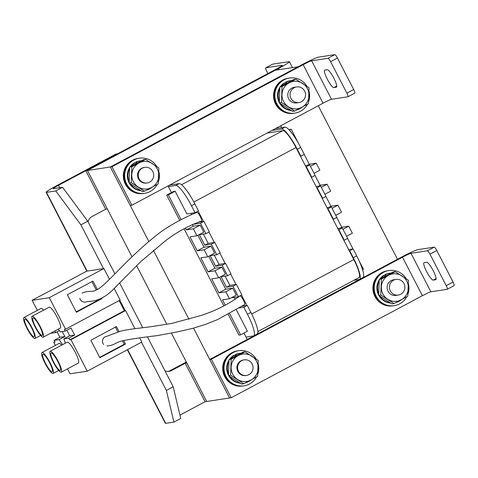 <?xml version="1.0" encoding="UTF-8"?>
<svg xmlns="http://www.w3.org/2000/svg" width="478" height="478" viewBox="0 0 478 478"><rect width="100%" height="100%" fill="white"/><g stroke="black" fill="none" stroke-linecap="round" stroke-linejoin="round"><path stroke-width="0.72" d="M132.053 256.883L87.456 170.485L275.214 70.266L298.117 66.765L110.364 166.983L130.237 205.48L131.868 205.229L323.038 103.188A7.893 0.538 152.7 0 1 331.505 99.293L347.865 96.795A3.949 0.783 -118.1 0 0 347.918 96.777A3.949 0.783 -118.1 0 0 346.873 93.168L353.702 89.523A3.949 0.783 61.9 0 1 354.742 93.132A3.949 0.783 61.9 0 1 354.688 93.15M168.28 371.406A7.893 7.72 81.3 0 0 169.887 370.773L171.524 370.522L186.563 362.497L185.177 363.232L205.05 401.735L206.687 401.484L171.393 333.1M166.84 324.287L136.606 265.708M185.177 363.232L186.814 362.987L206.687 401.484L229.589 397.983L193.542 328.135M188.965 319.268L153.396 250.358M148.801 241.456L110.364 166.983L301.528 64.942A15.792 1.076 152.7 0 1 318.456 57.151L334.821 54.647A3.949 0.783 61.9 0 1 337.444 58.023L353.702 89.523M318.24 105.752L397.475 259.261M171.459 192.562L168.035 185.924M280.688 125.792L281.65 127.656M359.868 279.194L247.269 339.44L243.971 333.046M88.089 221.864A7.893 7.72 -98.7 0 1 92.039 216.522L105.692 209.233L85.819 170.736L112.001 166.732L131.868 205.229M353.911 280.287L359.217 279.475A23.685 4.696 -118.1 0 0 359.534 279.373L359.922 279.307M105.692 209.233L107.329 208.982L87.456 170.485L278.626 68.444A15.792 1.076 -27.3 0 0 289.387 61.698A15.792 1.076 -27.3 0 0 289.011 61.656L272.645 64.154L265.822 67.798A3.949 0.783 -118.1 0 0 265.768 67.816A3.949 0.783 -118.1 0 0 266.808 71.425L267.901 73.54M85.819 170.736L276.989 68.695A7.893 0.538 -27.3 0 0 282.373 65.319A7.893 0.538 -27.3 0 0 282.181 65.295L265.822 67.798M112.001 166.732L303.166 64.691A7.893 0.538 152.7 0 1 311.632 60.796L327.992 58.292L334.821 54.647M327.275 69.734L324.819 70.105A9.871 1.954 -118.1 0 0 324.687 70.152A9.871 1.954 -118.1 0 0 327.454 79.473A9.871 1.954 -118.1 0 0 333.853 87.605L336.309 87.229A9.871 1.954 -118.1 0 0 336.44 87.187A9.871 1.954 -118.1 0 0 333.68 77.866A9.871 1.954 -118.1 0 0 327.275 69.734M337.444 58.023L330.615 61.668L346.873 93.168M330.615 61.668A3.949 0.783 -118.1 0 0 327.992 58.292M211.354 359.235L402.524 257.188L422.397 295.691L231.227 397.732L211.354 359.235L209.723 359.48L400.887 257.439A15.792 1.076 152.7 0 1 417.814 249.653L434.173 247.15A3.949 0.783 61.9 0 1 436.802 250.526L453.06 282.026A3.949 0.783 61.9 0 1 454.1 285.635A3.949 0.783 61.9 0 1 454.046 285.647M402.524 257.188A7.893 0.538 152.7 0 1 410.99 253.298L427.35 250.795L434.173 247.15M422.397 295.691A7.893 0.538 152.7 0 1 430.857 291.795L447.223 289.292A3.949 0.783 -118.1 0 0 447.271 289.28A3.949 0.783 -118.1 0 0 446.231 285.671L453.06 282.026M231.227 397.732L229.589 397.983L209.723 359.48M426.633 262.231L424.177 262.607A9.871 1.954 -118.1 0 0 424.046 262.649A9.871 1.954 -118.1 0 0 426.806 271.976A9.871 1.954 -118.1 0 0 433.211 280.108L435.667 279.732A9.871 1.954 -118.1 0 0 435.799 279.69A9.871 1.954 -118.1 0 0 433.038 270.363A9.871 1.954 -118.1 0 0 426.633 262.231M436.802 250.526L429.973 254.171L446.231 285.671M429.973 254.171A3.949 0.783 -118.1 0 0 427.35 250.795M127.381 349.759L165.346 423.305A15.792 1.076 -27.3 0 0 165.723 423.353L173.902 422.098L166.38 390.424L141.5 342.224M166.38 390.424L173.209 386.78L180.732 418.453L173.902 422.098M118.962 153.528A7.893 7.72 81.3 0 0 116.542 154.334L114.911 154.585L56.876 185.56A15.792 1.076 -27.3 0 0 46.115 192.305A15.792 1.076 -27.3 0 0 46.491 192.353L55.741 190.937L62.57 187.292L87.749 221.206L80.919 224.851L55.741 190.937M116.542 154.334L58.513 185.315A7.893 0.538 -27.3 0 0 53.13 188.685A7.893 0.538 -27.3 0 0 53.321 188.708L62.57 187.292M173.209 386.78L147.475 336.93M142.731 327.735L119.625 282.964M114.923 273.858L87.749 221.206M125.176 310.598L119.823 300.22M103.499 268.6L80.919 224.851M114.911 154.585A7.893 7.72 -98.7 0 1 117.331 153.779L117.69 153.725M186.312 362.007L169.887 370.773M205.05 401.735L179.943 415.137M171.524 370.522A7.893 7.72 -98.7 0 1 164.958 370.797M70.965 339.691L125.589 310.539L124.358 310.724L69.74 339.882L70.965 339.691L87.229 371.191L141.847 342.039L139.713 337.904M134.945 328.673L125.589 310.539M123.659 340.545L125.481 344.076L99.878 357.741L90.844 340.24L116.447 326.576L119.076 331.666M114.176 288.431L120.169 300.035L65.546 329.193L49.288 297.692L103.911 268.534L86.733 271.163L32.11 300.315L37.308 310.383M109.48 279.331L103.911 268.534M101.778 298.153L101.999 298.577L76.396 312.242L67.362 294.741L92.965 281.076L97.273 289.423M61.298 372.189L78.368 363.077A11.842 2.348 -118.1 0 0 75.243 352.256A11.842 2.348 -118.1 0 0 67.213 342.182L50.148 351.294A11.842 2.348 -118.1 0 0 53.65 362.844A11.842 2.348 -118.1 0 0 61.298 372.189A11.842 2.348 -118.1 0 0 58.179 361.362A11.842 2.348 -118.1 0 0 50.148 351.294M61.656 345.146A11.842 2.348 -118.1 0 0 59.033 343.431L41.962 352.543A11.842 2.348 -118.1 0 0 45.087 363.364A11.842 2.348 -118.1 0 0 53.118 373.438A11.842 2.348 -118.1 0 0 49.61 361.888A11.842 2.348 -118.1 0 0 41.962 352.543M65.313 343.198A11.842 2.348 -118.1 0 0 63.789 338.902L68.838 338.131L69.74 339.882M54.827 341.764L53.787 342.32L55.018 342.129L54.11 340.378L59.158 339.607A11.842 2.348 -118.1 0 0 62.714 344.584M53.787 342.32L55.37 345.385M67.5 368.879L70.045 373.82L87.229 371.191M43.588 310.15A11.842 2.348 -118.1 0 0 40.971 308.43L23.9 317.541A11.842 2.348 -118.1 0 0 27.407 329.097A11.842 2.348 -118.1 0 0 35.055 338.442A11.842 2.348 -118.1 0 0 31.93 327.615A11.842 2.348 -118.1 0 0 23.9 317.541M43.235 337.187L60.306 328.075A11.842 2.348 -118.1 0 0 56.798 316.526A11.842 2.348 -118.1 0 0 49.15 307.181L32.08 316.293A11.842 2.348 -118.1 0 0 35.205 327.113A11.842 2.348 -118.1 0 0 43.235 337.187A11.842 2.348 -118.1 0 0 39.728 325.637A11.842 2.348 -118.1 0 0 32.08 316.293M65.546 329.193L64.321 329.378L65.223 331.129L60.174 331.899A11.842 2.348 -118.1 0 0 58.352 329.121M49.288 297.692L32.11 300.315M50.471 333.327L55.55 332.61L59.35 330.579M54.886 330.967A11.842 2.348 -118.1 0 0 55.55 332.61M119.13 300.59L124.358 310.724M57.079 331.792L59.917 337.283L64.966 336.512A11.842 2.348 61.9 0 1 63.018 333.035A11.842 2.348 61.9 0 1 62.289 331.577M54.11 340.378L59.917 337.283M64.966 336.512L59.158 339.607M66.836 330.268A11.842 2.348 61.9 0 1 69.591 335.801L74.64 335.03L68.838 338.131M63.789 338.902L69.591 335.801M74.64 335.03L71.025 328.033L65.223 331.129M100.721 298.672L101.999 298.577M100.768 298.762L76.205 311.877M91.925 281.632L96.227 289.967M122.493 340.85L124.256 344.262L125.481 344.076M124.256 344.262L99.687 357.377M115.413 327.131L117.947 332.043M42.172 335.49A9.871 1.954 -118.1 0 0 42.303 335.448A9.871 1.954 -118.1 0 0 39.381 325.817A9.871 1.954 -118.1 0 0 33.012 318.031A9.871 1.954 -118.1 0 0 35.772 327.358A9.871 1.954 -118.1 0 0 42.172 335.49M24.964 319.238A9.871 1.954 -118.1 0 0 24.832 319.286A9.871 1.954 -118.1 0 0 27.754 328.912A9.871 1.954 -118.1 0 0 34.123 336.697A9.871 1.954 -118.1 0 0 31.363 327.376A9.871 1.954 -118.1 0 0 24.964 319.238M52.06 371.741A9.871 1.954 -118.1 0 0 52.192 371.699A9.871 1.954 -118.1 0 0 49.27 362.067A9.871 1.954 -118.1 0 0 42.895 354.282A9.871 1.954 -118.1 0 0 45.655 363.609A9.871 1.954 -118.1 0 0 52.06 371.741M51.206 352.991A9.871 1.954 -118.1 0 0 51.074 353.033A9.871 1.954 -118.1 0 0 53.996 362.659A9.871 1.954 -118.1 0 0 60.371 370.45A9.871 1.954 -118.1 0 0 57.611 361.123A9.871 1.954 -118.1 0 0 51.206 352.991M246.851 305.454L241.498 295.075M236.013 284.452L230.659 274.079M225.174 263.456L219.82 253.077M214.335 242.454L208.982 232.075M203.497 221.451L198.143 211.079M181.562 184.729L282.851 130.661L267.041 133.081M282.851 130.661A19.741 3.914 61.9 0 1 295.972 147.541L193.889 202.027M251.703 314.028L353.78 259.536L295.972 147.541M353.78 259.536A19.741 3.914 61.9 0 1 358.984 277.581L257.857 331.559M348.641 249.582L353.087 248.907L349.675 250.729L353.284 257.726L356.702 255.903L353.087 248.907M356.702 255.903A23.685 4.696 61.9 0 1 362.945 277.551L359.534 279.373A23.685 4.696 -118.1 0 0 353.284 257.726M284.954 127.154A23.685 4.696 61.9 0 1 300.698 147.403L304.313 154.406L300.901 156.228L297.286 149.226A23.685 4.696 -118.1 0 0 281.536 128.976L284.954 127.154L275.412 128.612M305.287 165.585L309.732 164.904L306.32 166.726L311.74 177.224L311.327 177.29M311.74 177.224L315.151 175.402L309.732 164.904M316.125 186.581L320.571 185.906L317.159 187.729L322.578 198.227L322.166 198.286M322.578 198.227L325.99 196.404L320.571 185.906M326.964 207.583L331.409 206.902L327.998 208.725L333.417 219.229L333.005 219.288M333.417 219.229L336.829 217.406L331.409 206.902M337.803 228.586L342.248 227.904L338.836 229.727L344.256 240.225L343.843 240.291M344.256 240.225L347.667 238.403L342.248 227.904M305.908 166.786L306.32 166.726M300.901 156.228L300.489 156.288M281.536 128.976L271.994 130.434M349.263 250.789L349.675 250.729M338.424 229.787L338.836 229.727M327.585 208.79L327.998 208.725M316.747 187.788L317.159 187.729M298.32 143.018L291.216 129.257L289.053 129.795M358.864 260.325L363.477 269.263L362.569 269.741M347.578 238.45L352.979 248.919M304.217 154.454L309.284 164.259L307.414 165.257M291.216 129.257L289.441 130.207M336.739 217.454L341.8 227.259L348.749 226.196L352.364 233.198L346.574 236.287M309.284 164.259L316.233 163.195L310.443 166.29M316.233 163.195L319.848 170.198L314.058 173.287M315.056 175.456L320.123 185.261L318.252 186.259M320.123 185.261L327.072 184.197L321.282 187.286M327.072 184.197L330.686 191.2L324.897 194.289M325.9 196.452L330.961 206.263L329.091 207.261M330.961 206.263L337.91 205.199L332.12 208.289M337.91 205.199L341.525 212.196L335.735 215.285M341.8 227.259L339.93 228.257M348.749 226.196L342.965 229.285M169.582 185.1L179.125 183.642A23.685 4.696 61.9 0 1 194.875 203.891L191.463 205.713L195.072 212.716L186.892 213.965L175.151 191.212L173.514 191.463L166.685 195.108L179.728 220.376M191.463 205.713A23.685 4.696 -118.1 0 0 175.713 185.464L179.125 183.642M168.376 186.587L175.713 185.464M253.704 335.861A23.685 4.696 -118.1 0 0 247.461 314.213L243.846 307.217L247.263 305.394L250.872 312.391A23.685 4.696 61.9 0 1 257.122 334.038L253.704 335.861A23.685 4.696 -118.1 0 1 253.394 335.962L246.056 337.086M243.846 307.217L239.329 307.904M228.209 314.303L238.946 335.108L240.583 334.857L247.413 331.212L236.317 309.72M231.34 297.8L238.426 296.713L233.007 286.214L226.464 287.212L221.045 276.714L227.588 275.716L222.168 265.212L215.626 266.216L210.206 255.712L216.749 254.714L211.33 244.216L204.787 245.214L199.368 234.716L205.91 233.712L200.491 223.214L192.694 224.403M225.287 305.227L222.515 299.861L229.47 298.798L225.861 291.795L218.906 292.859L211.676 278.859L218.631 277.796L215.016 270.793L208.067 271.857L200.838 257.857L207.793 256.794L204.178 249.797L197.229 250.86L189.999 236.861L196.954 235.797L203.783 232.153L200.168 225.15L193.214 226.214L192.359 224.552M207.793 256.794L214.622 253.149L211.007 246.152L204.052 247.216L197.898 235.29M218.631 277.796L225.461 274.151L221.846 267.154L214.891 268.212L208.737 256.292M229.47 298.798L236.299 295.153L232.684 288.15L225.73 289.214L219.575 277.294M238.426 296.713L241.844 294.89L236.425 284.392L229.876 285.39L225.078 276.099M233.007 286.214L236.425 284.392M227.588 275.716L231.005 273.894L225.586 263.39L219.038 264.394L214.24 255.097M222.168 265.212L225.586 263.39M216.749 254.714L220.167 252.892L214.747 242.394L208.199 243.392L203.401 234.095M211.33 244.216L214.747 242.394M205.91 233.712L209.328 231.89L203.909 221.392L197.976 222.3M200.491 223.214L203.909 221.392M195.072 212.716L198.489 210.894L194.875 203.891M235.272 299.264L234.286 297.346M247.263 305.394L242.113 306.177M191.6 214.646L190.931 213.349M184.036 228.723L223.895 305.944M181.12 219.653L168.322 194.857L175.151 191.212M196.954 235.797L193.339 228.795L186.39 229.858L185.41 227.964M186.39 229.858L193.214 226.214M204.787 245.214L208.199 243.392M215.626 266.216L219.038 264.394M226.464 287.212L229.876 285.39M240.583 334.857L229.589 313.556M193.339 228.795L200.168 225.15M168.322 194.857L166.685 195.108M225.861 291.795L232.684 288.15M218.906 292.859L225.73 289.214M215.016 270.793L221.846 267.154M208.067 271.857L214.891 268.212M204.178 249.797L211.007 246.152M197.229 250.86L204.052 247.216M397.427 279.349A7.893 7.72 81.3 0 0 389.51 288.401A7.893 7.72 81.3 0 0 398.335 295.04A7.893 7.72 81.3 0 0 397.427 279.349M245.59 359.773A7.893 7.72 81.3 0 0 237.674 368.825A7.893 7.72 81.3 0 0 246.499 375.463A7.893 7.72 81.3 0 0 245.59 359.773M406.802 296.76A17.764 17.369 -98.7 0 1 395.181 305.478A17.764 17.369 -98.7 0 1 394.266 305.645L393.609 305.747A17.764 17.369 -98.7 0 1 373.754 290.809A17.764 17.369 -98.7 0 1 388.238 270.62L387.586 270.721A17.764 17.369 -98.7 0 0 373.097 290.911A17.764 17.369 -98.7 0 0 392.958 305.848L393.609 305.747A17.764 17.369 -98.7 0 1 373.754 290.809A17.764 17.369 -98.7 0 1 388.238 270.62L388.895 270.524A17.764 17.369 -98.7 0 1 406.348 278.823M394.266 305.645A17.764 17.369 -98.7 0 1 374.405 290.708A17.764 17.369 -98.7 0 1 388.895 270.524M408.439 283.878A17.764 17.369 -98.7 0 1 408.015 293.976M379.777 279.092A15.003 14.669 81.3 0 1 383.493 275.513L384.151 275.418A15.003 14.669 81.3 0 0 380.781 278.531M379.221 279.917A15.003 14.669 81.3 0 0 378.69 295.165M378.815 295.392A15.003 14.669 81.3 0 0 390.496 303.028M389.964 273.153L389.313 273.255A15.003 14.669 81.3 0 0 384.826 274.725L385.483 274.623A15.003 14.669 81.3 0 1 389.964 273.153A15.003 14.669 81.3 0 1 391.082 273.028M379.108 281.189A15.003 14.669 81.3 0 0 378.66 293.594M380.058 296.27A15.003 14.669 81.3 0 0 390.132 302.807M396.166 302.454A15.003 14.669 81.3 0 0 401.556 299.628M385.525 275.943L384.826 274.725M384.151 275.418L384.7 276.38M386.069 275.651L385.483 274.623M394.021 303.554L407.818 296.193L408.391 280.257L395.169 271.689L388.53 275.334A13.82 13.509 -98.7 0 1 402.04 275.937A13.82 13.509 -98.7 0 1 408.361 288.186A13.82 13.509 -98.7 0 1 401.173 299.831A13.82 13.509 -98.7 0 1 387.664 299.234A13.82 13.509 -98.7 0 1 381.342 286.979A13.82 13.509 -98.7 0 1 388.53 275.334L381.372 279.056L379.269 279.379L378.695 295.308L391.912 303.877L394.021 303.554L380.799 294.986L378.695 295.308M398.335 295.04L396.047 295.386A7.893 7.72 -98.7 0 1 391.237 280.586A7.893 7.72 -98.7 0 1 393.657 279.779L395.951 279.427M381.372 279.056L380.799 294.986M395.169 271.689L393.065 272.012L379.269 279.379M256.148 359.002A17.764 17.369 81.3 0 0 238.689 350.697L238.038 350.798A17.764 17.369 81.3 0 0 232.595 352.609A17.764 17.369 81.3 0 1 238.038 350.798L237.381 350.9A17.764 17.369 81.3 0 0 231.938 352.71A17.764 17.369 81.3 0 0 223.573 373.945A17.764 17.369 81.3 0 0 242.752 386.021L244.061 385.824A17.764 17.369 81.3 0 0 256.596 376.939M232.595 352.609A17.764 17.369 81.3 0 0 224.23 373.85A17.764 17.369 81.3 0 0 243.41 385.919A17.764 17.369 81.3 0 1 224.23 373.85A17.764 17.369 81.3 0 1 232.595 352.609M238.689 350.697A17.764 17.369 81.3 0 0 233.246 352.513A17.764 17.369 81.3 0 0 224.881 373.748A17.764 17.369 81.3 0 0 244.061 385.824M257.809 374.155A17.764 17.369 81.3 0 0 258.234 364.057M229.571 359.271A15.003 14.669 81.3 0 1 233.838 355.345L234.495 355.244A15.003 14.669 81.3 0 0 230.575 358.709M229.016 360.089A15.003 14.669 81.3 0 0 228.484 375.344M228.609 375.571A15.003 14.669 81.3 0 0 240.297 383.207M239.765 353.332L239.108 353.433A15.003 14.669 81.3 0 0 235.206 354.616L235.857 354.515A15.003 14.669 81.3 0 1 239.765 353.332A15.003 14.669 81.3 0 1 240.876 353.206M228.902 361.368A15.003 14.669 81.3 0 0 228.46 373.772M229.852 376.443A15.003 14.669 81.3 0 0 239.926 382.986M245.961 382.633A15.003 14.669 81.3 0 0 251.35 379.807M235.839 355.841L235.206 354.616M234.495 355.244L235.027 356.277M236.389 355.548L235.857 354.515M243.816 383.732L257.612 376.365L258.192 360.436L244.969 351.868L238.325 355.513A13.82 13.509 -98.7 0 1 251.834 356.11A13.82 13.509 -98.7 0 1 258.156 368.359A13.82 13.509 -98.7 0 1 250.974 380.01A13.82 13.509 -98.7 0 1 237.464 379.407A13.82 13.509 -98.7 0 1 231.137 367.158A13.82 13.509 -98.7 0 1 238.325 355.513L231.173 359.229L229.064 359.552L228.49 375.487L241.713 384.055L243.816 383.732L230.599 375.164L228.49 375.487M246.499 375.463L245.841 375.565A7.893 7.72 -98.7 0 1 241.037 360.759A7.893 7.72 -98.7 0 1 243.457 359.952L244.109 359.856M231.173 359.229L230.599 375.164M244.969 351.868L242.86 352.19L229.064 359.552M144.458 191.23L158.254 183.869L158.833 167.933L145.611 159.365L138.967 163.01A13.82 13.509 -98.7 0 1 152.476 163.613A13.82 13.509 -98.7 0 1 158.798 175.862A13.82 13.509 -98.7 0 1 151.616 187.507A13.82 13.509 -98.7 0 1 138.106 186.91A13.82 13.509 -98.7 0 1 131.785 174.655A13.82 13.509 -98.7 0 1 138.967 163.01L131.814 166.732L129.711 167.055L129.132 182.984L142.354 191.553L144.458 191.23L131.241 182.662L129.132 182.984M147.14 182.966L146.483 183.062A7.893 7.72 -98.7 0 1 141.679 168.262A7.893 7.72 -98.7 0 1 144.099 167.455L144.75 167.354A7.893 7.72 81.3 0 0 138.315 176.328A7.893 7.72 81.3 0 0 147.14 182.966A7.893 7.72 81.3 0 0 146.232 167.276A7.893 7.72 81.3 0 0 144.75 167.354M131.814 166.732L131.241 182.662M145.611 159.365L143.508 159.688L129.711 167.055M130.213 166.768A15.003 14.669 81.3 0 1 134.479 162.843L135.137 162.741A15.003 14.669 81.3 0 0 131.217 166.207M129.657 167.593A15.003 14.669 81.3 0 0 129.132 182.841M129.251 183.068A15.003 14.669 81.3 0 0 140.938 190.704M140.407 160.829L139.749 160.931A15.003 14.669 81.3 0 0 135.848 162.114L136.499 162.012A15.003 14.669 81.3 0 1 140.407 160.829A15.003 14.669 81.3 0 1 141.518 160.704M129.544 168.865A15.003 14.669 81.3 0 0 129.102 181.27M130.494 183.946A15.003 14.669 81.3 0 0 140.574 190.483M146.603 190.13A15.003 14.669 81.3 0 0 151.992 187.304M136.481 163.339L135.848 162.114M135.137 162.741L135.668 163.775M137.037 163.046L136.499 162.012M156.79 166.499A17.764 17.369 81.3 0 0 139.337 158.2L138.68 158.296A17.764 17.369 81.3 0 0 133.237 160.112A17.764 17.369 81.3 0 0 124.872 181.347A17.764 17.369 81.3 0 0 144.051 193.423L143.394 193.524A17.764 17.369 81.3 0 1 124.22 181.449A17.764 17.369 81.3 0 1 132.579 160.208A17.764 17.369 81.3 0 1 138.023 158.397L138.68 158.296A17.764 17.369 81.3 0 0 133.237 160.112A17.764 17.369 81.3 0 0 124.872 181.347A17.764 17.369 81.3 0 0 144.051 193.423L144.703 193.321A17.764 17.369 81.3 0 0 157.238 184.436M139.337 158.2A17.764 17.369 81.3 0 0 133.888 160.011A17.764 17.369 81.3 0 0 125.529 181.246A17.764 17.369 81.3 0 0 144.703 193.321M158.451 181.652A17.764 17.369 81.3 0 0 158.875 171.554M294.663 111.057L308.459 103.69L309.033 87.761L295.816 79.193L289.172 82.831A13.82 13.509 -98.7 0 1 302.682 83.435A13.82 13.509 -98.7 0 1 309.003 95.684A13.82 13.509 -98.7 0 1 301.815 107.335A13.82 13.509 -98.7 0 1 288.312 106.731A13.82 13.509 -98.7 0 1 281.984 94.483A13.82 13.509 -98.7 0 1 289.172 82.831L282.02 86.554L279.911 86.877L279.337 102.812L292.56 111.374L294.663 111.057L281.44 102.489L279.337 102.812M298.977 102.537L296.689 102.889A7.893 7.72 -98.7 0 1 291.885 88.083A7.893 7.72 -98.7 0 1 294.299 87.277L296.593 86.93A7.893 7.72 81.3 0 0 290.152 95.899A7.893 7.72 81.3 0 0 298.977 102.537A7.893 7.72 81.3 0 0 298.069 86.847A7.893 7.72 81.3 0 0 296.593 86.93M282.02 86.554L281.44 102.489M295.816 79.193L293.707 79.515L279.911 86.877M280.419 86.59A15.003 14.669 81.3 0 1 284.135 83.017L284.792 82.915A15.003 14.669 81.3 0 0 281.423 86.034M279.863 87.414A15.003 14.669 81.3 0 0 279.331 102.668M279.457 102.895A15.003 14.669 81.3 0 0 291.144 110.532M290.612 80.657L289.955 80.752A15.003 14.669 81.3 0 0 285.468 82.222L286.125 82.126A15.003 14.669 81.3 0 1 290.612 80.657A15.003 14.669 81.3 0 1 291.723 80.525M279.75 88.693A15.003 14.669 81.3 0 0 279.301 101.097M280.7 103.768A15.003 14.669 81.3 0 0 290.773 110.31M296.808 109.958A15.003 14.669 81.3 0 0 302.198 107.132M286.167 83.441L285.468 82.222M284.792 82.915L285.348 83.883M286.71 83.148L286.125 82.126M307.444 104.258A17.764 17.369 -98.7 0 1 295.822 112.981A17.764 17.369 -98.7 0 1 294.908 113.143A17.764 17.369 -98.7 0 1 275.053 98.211A17.764 17.369 -98.7 0 1 289.537 78.022A17.764 17.369 -98.7 0 1 306.99 86.327M309.081 91.382A17.764 17.369 -98.7 0 1 308.657 101.479M294.908 113.143L294.251 113.244A17.764 17.369 -98.7 0 1 274.396 98.307A17.764 17.369 -98.7 0 1 288.885 78.123L288.228 78.225A17.764 17.369 -98.7 0 0 273.745 98.408A17.764 17.369 -98.7 0 0 293.6 113.346L294.251 113.244A17.764 17.369 -98.7 0 1 274.396 98.307A17.764 17.369 -98.7 0 1 288.885 78.123L289.537 78.022M244.587 304.576A4.935 0.98 -118.1 0 0 244.67 304.546A4.935 0.98 -118.1 0 0 243.284 299.903A4.935 0.98 -118.1 0 0 240.099 295.822M239.98 295.864C228.161 304.468 214.986 311.059 200.449 315.641L171.799 323.421L154.209 326.205C143.095 327.98 128.737 328.828 119.566 331.517L107.048 336.231A4.935 4.643 119.4 0 0 103.618 344.459M82.073 293.139C89.727 289.865 91.692 292.883 96.735 289.71C102.238 287.535 113.382 275.185 125.565 263.085C137.521 251.201 148.604 241.324 158.816 233.449C167.569 226.674 182.56 218.159 196.936 212.357A4.935 0.98 61.9 0 1 196.984 212.346A4.935 0.98 61.9 0 1 200.228 216.486A4.935 0.98 61.9 0 1 201.537 221.087C187.806 225.957 175.318 232.906 164.068 241.934L140.233 262.111L115.108 287.523C100.219 303.715 88.143 300.841 86.775 301.678A4.935 4.792 -156.6 0 1 79.82 298.344M279.248 69.645L278.626 68.444M311.632 60.796L331.505 99.293M303.166 64.691L323.038 103.188M336.739 86.064L333.853 87.605M410.99 253.298L430.857 291.795M436.097 278.566L433.211 280.108M165.723 423.353L127.662 349.609M87.139 271.098L46.491 192.353M59.756 187.723L58.513 185.315M300.698 147.403L297.286 149.226M247.461 314.213L250.872 312.391M292.446 67.631L289.387 61.698M265.768 67.816L272.597 64.172M347.918 96.777L354.742 93.132M447.271 289.28L454.1 285.635M86.811 271.151L46.115 192.305M35.055 338.442L40.612 335.472M53.118 373.438L58.68 370.474M244.67 304.546L217.514 319.609L205.624 324.377L192.975 328.284L177.075 331.947L156.826 335.699C141.602 337.444 130.255 339.129 122.804 340.766C115.3 342.272 114.786 345.463 106.958 345.947"/></g></svg>
